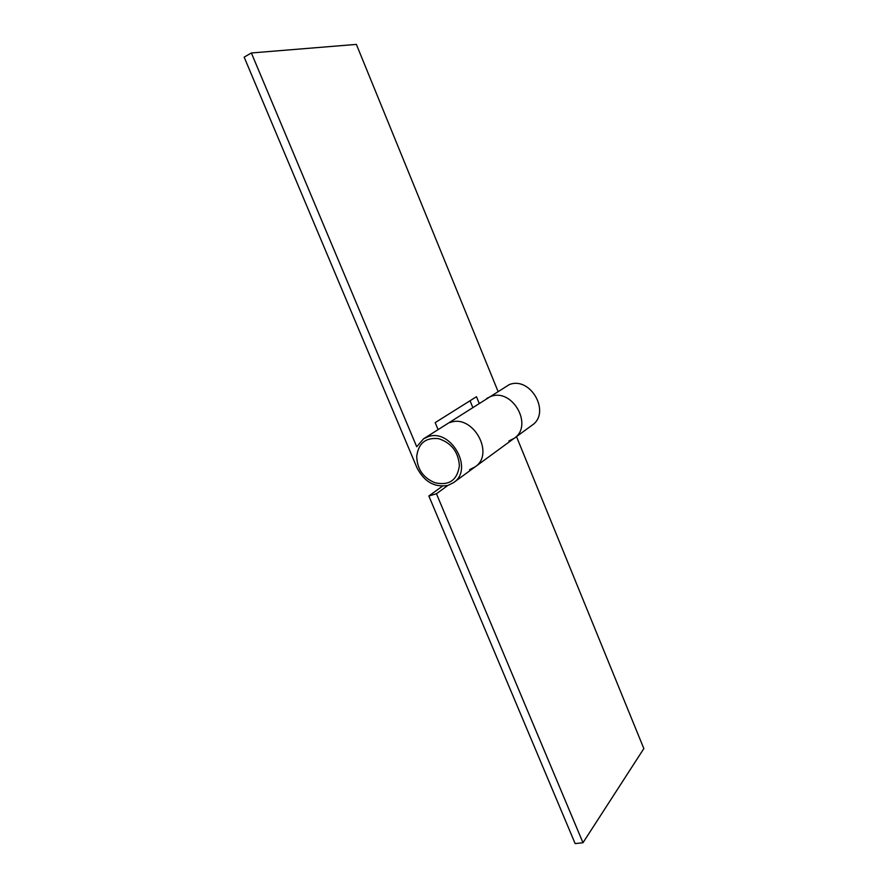 <?xml version="1.0" encoding="UTF-8"?>
<svg xmlns="http://www.w3.org/2000/svg" width="888" height="888" viewBox="0 0 888 888"><rect width="100%" height="100%" fill="white"/><g stroke="black" fill="none" stroke-linecap="round" stroke-linejoin="round"><path stroke-width="1.33" d="M416.727 456.732L416.75 456.077C418.503 443.134 425.785 437.329 438.583 438.661C451.404 442.879 458.341 451.881 459.396 465.678C457.298 480.208 449.161 485.891 434.987 482.739C423.387 477.999 417.305 469.364 416.727 456.843L416.75 456.077M453.557 482.628C474.281 469.352 450.871 427.716 427.727 436.841L423.576 438.805L416.705 446.753L251.359 52.969L244.156 57.143L416.96 467.743C424.275 481.873 434.632 487.745 448.018 485.37L453.557 482.628L475.013 466.944C495.338 453.89 472.716 413.553 450.027 422.555C472.716 413.553 495.338 453.89 475.013 466.944L514.13 438.339C533.699 425.729 512.498 387.745 490.709 396.503L486.791 398.39L490.709 396.503C512.498 387.745 533.699 425.729 514.13 438.339L508.902 440.97M514.13 438.339L532.012 425.263C551.215 412.865 530.669 375.957 509.29 384.604L423.576 438.805M497.968 391.231L356.377 44.4L251.359 52.969M438.062 429.548L435.176 422.621L476.479 396.714L479.165 403.263M472.76 407.359L470.041 400.754M475.013 466.944L469.574 469.641M582.983 842.734L575.147 843.6L428.86 496.004L436.441 493.739L582.983 842.734L643.844 748.584L516.494 436.607M428.86 496.004L442.391 486.191M447.863 485.414L436.441 493.739"/></g></svg>
